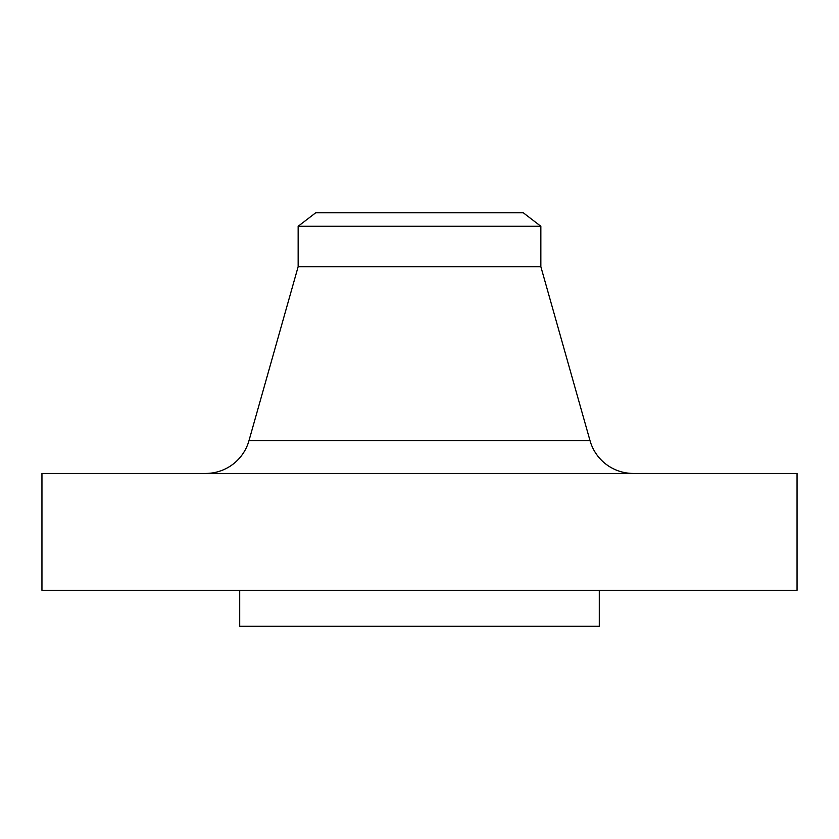 <?xml version="1.0" encoding="UTF-8"?>
<svg xmlns="http://www.w3.org/2000/svg" width="839" height="839" viewBox="0 0 839 839"><rect width="100%" height="100%" fill="white"/><g stroke="black" fill="none" stroke-linecap="round" stroke-linejoin="round"><path stroke-width="1.26" d="M633.288 473.437A44.949 44.949 0 0 1 590.037 440.716L540.851 266.687L540.851 226.268L523.232 212.749L315.768 212.749L298.149 226.268L540.851 226.268L298.149 226.268L298.149 266.687L540.851 266.687L298.149 266.687L248.963 440.716L590.037 440.716A44.949 44.949 0 0 0 633.288 473.437M797.05 590.299L797.05 473.437L41.95 473.437L41.95 590.299L797.05 590.299L41.95 590.299L41.95 473.437L797.05 473.437L797.05 590.299M599.287 626.251L599.287 590.299L599.287 626.251L239.713 626.251L599.287 626.251M239.713 590.299L239.713 626.251L239.713 590.299M540.851 266.687L590.037 440.716L248.963 440.716L298.149 266.687L298.149 226.268L315.768 212.749L523.232 212.749L540.851 226.268L540.851 266.687M205.712 473.437A44.949 44.949 0 0 0 248.963 440.716"/></g></svg>
